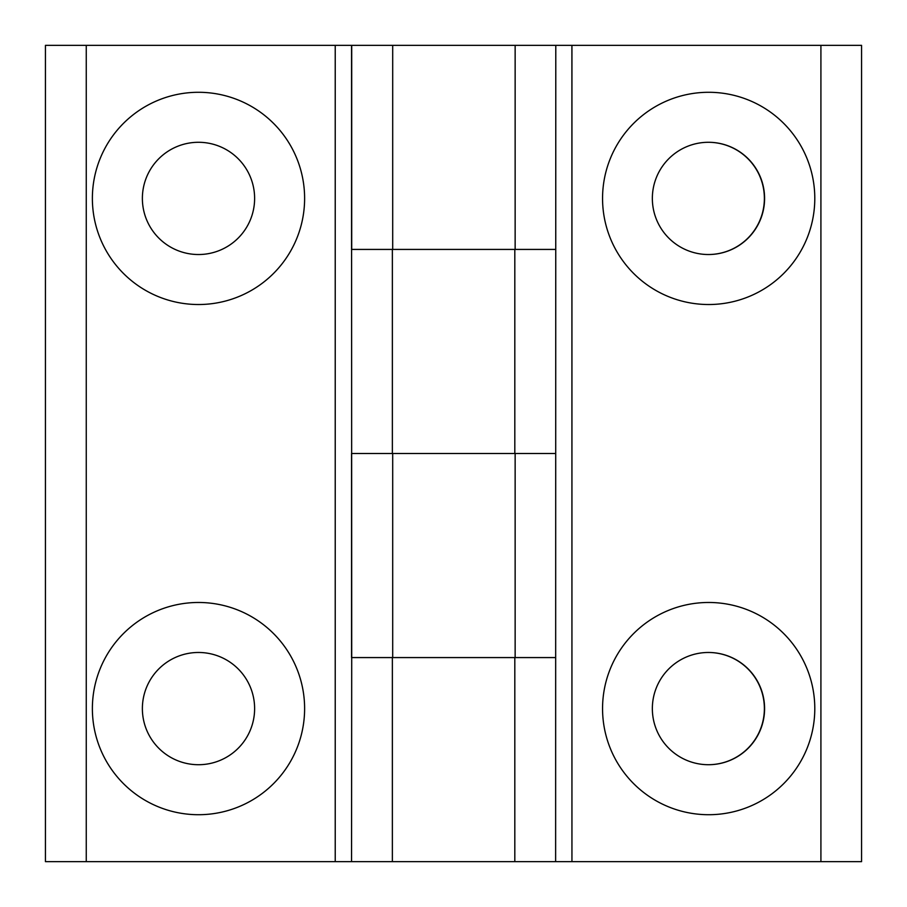 <?xml version="1.0" encoding="UTF-8"?>
<svg xmlns="http://www.w3.org/2000/svg" width="907" height="907" viewBox="0 0 907 907"><rect width="100%" height="100%" fill="white"/><g stroke="black" fill="none" stroke-linecap="round" stroke-linejoin="round"><path stroke-width="1.36" d="M708.673 814.713A106.119 106.119 90 0 0 814.792 708.594A106.119 106.119 90 0 0 708.673 602.475A106.119 106.119 90 0 0 602.554 708.594A106.119 106.119 90 0 0 708.673 814.713M708.469 764.714A56.121 56.121 90 0 0 764.59 708.594A56.121 56.121 90 0 0 708.469 652.473A56.121 56.121 90 0 0 652.348 708.594A56.121 56.121 90 0 0 708.469 764.714M708.367 764.714A56.121 56.121 90 0 0 764.374 708.594A56.121 56.121 90 0 0 708.367 652.473M708.673 304.525A106.119 106.119 90 0 0 814.792 198.406A106.119 106.119 90 0 0 708.673 92.287A106.119 106.119 90 0 0 602.554 198.406A106.119 106.119 90 0 0 708.673 304.525M708.469 254.527A56.121 56.121 90 0 0 764.59 198.406A56.121 56.121 90 0 0 708.469 142.286A56.121 56.121 90 0 0 652.348 198.406A56.121 56.121 90 0 0 708.469 254.527M708.367 254.527A56.121 56.121 90 0 0 764.374 198.406A56.121 56.121 90 0 0 708.367 142.286M351.712 453.5L392.697 453.5L392.697 657.575L351.712 657.575L351.542 45.35L555.787 45.35L555.628 861.65L820.914 861.65L820.914 45.35L571.943 45.35L571.943 861.65L571.898 45.35L555.787 45.35M392.697 45.35L392.697 249.425L351.712 249.425L351.712 45.35M555.628 453.5L392.697 453.5L514.813 453.5L514.813 249.425L392.697 249.425L555.628 249.425M515.142 249.425L515.142 45.35M555.628 861.65L514.813 861.65L514.813 657.575L392.697 657.575L555.628 657.575M515.142 657.575L515.142 453.5M820.914 45.35L861.559 45.35L861.559 861.65L820.914 861.65M514.813 861.65L351.553 861.65L351.712 657.575M198.497 92.287A106.119 106.119 0 0 0 92.378 198.406A106.119 106.119 0 0 0 198.497 304.525A106.119 106.119 0 0 0 304.616 198.406A106.119 106.119 0 0 0 198.497 92.287M198.497 142.286A56.121 56.121 0 0 0 142.376 198.406A56.121 56.121 0 0 0 198.497 254.527A56.121 56.121 0 0 0 254.618 198.406A56.121 56.121 0 0 0 198.497 142.286M198.497 602.475A106.119 106.119 0 0 0 92.378 708.594A106.119 106.119 0 0 0 198.497 814.713A106.119 106.119 0 0 0 304.616 708.594A106.119 106.119 0 0 0 198.497 602.475M198.497 652.473A56.121 56.121 0 0 0 142.376 708.594A56.121 56.121 0 0 0 198.497 764.714A56.121 56.121 0 0 0 254.618 708.594A56.121 56.121 0 0 0 198.497 652.473M392.368 657.575L392.368 861.65M392.368 249.425L392.368 453.5M86.256 45.35L86.256 861.65L45.441 861.65L45.441 45.35L351.542 45.35L351.542 249.425M86.256 861.65L335.227 861.65L335.227 45.35M351.553 861.65L335.227 861.65M351.553 453.5L351.553 657.575M351.542 657.575L351.542 453.5"/></g></svg>
